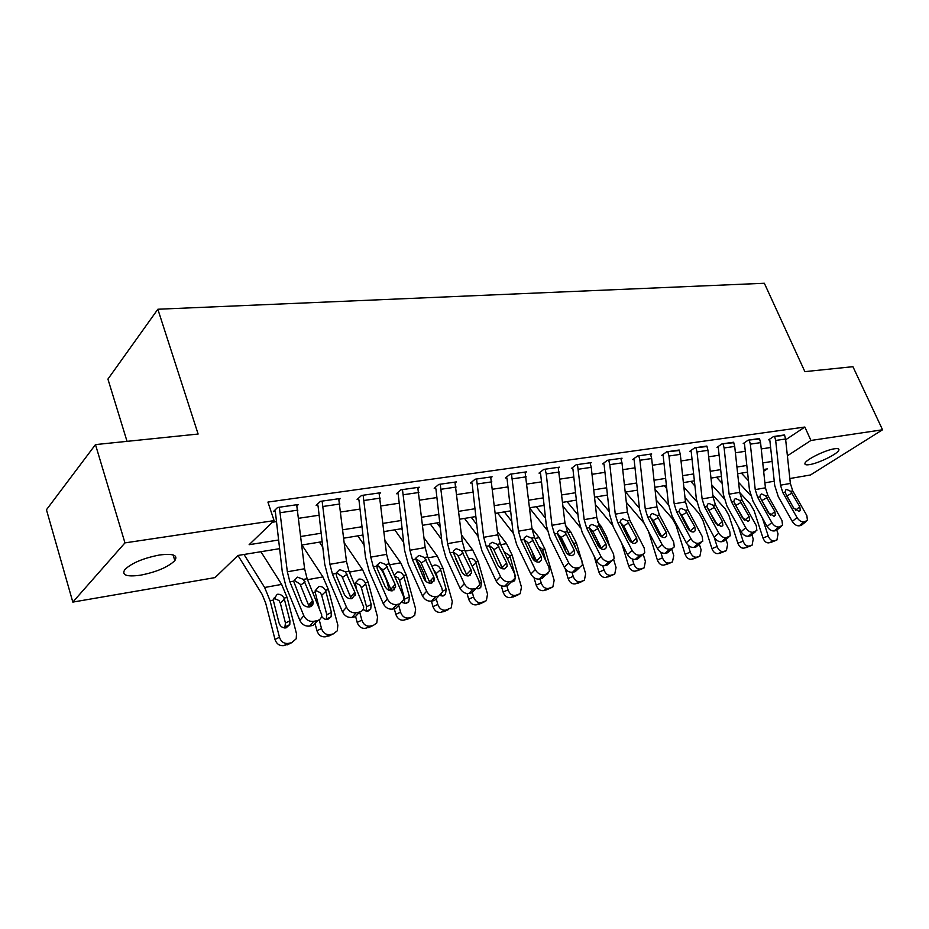 <?xml version="1.0" encoding="UTF-8"?>
<svg xmlns="http://www.w3.org/2000/svg" width="929" height="929" viewBox="0 0 929 929"><rect width="100%" height="100%" fill="white"/><g stroke="black" fill="none" stroke-linecap="round" stroke-linejoin="round"><path stroke-width="1.39" d="M159.533 554.996C173.154 553.324 178.252 555.194 174.838 560.617C168.079 567.108 156.676 571.962 140.604 575.179C126.576 577.06 121.339 575.167 124.881 569.5C131.906 562.951 143.461 558.108 159.533 554.996M834.463 448.788C837.749 448.312 839.224 448.719 838.899 450.019C838.248 453.642 818.774 463.292 809.542 464.605C806.117 465.15 804.572 464.732 804.944 463.374C805.548 459.797 825.3 450.008 834.463 448.788M127.041 441.356L107.927 379.102L157.849 309.241L764.346 283.264L804.874 371.635L852.927 366.688L882.55 429.779L810.448 474.986L789.824 478.54M774.252 481.222L764.892 482.836M279.617 548.656L237.975 555.461L215.04 577.594L72.822 602.097L124.962 542.884L274.09 520.623L249.135 544.696L278.619 540.004M124.962 542.884L95.478 444.596L46.45 509.754L72.822 602.097M785.679 439.777L804.851 427.038L267.924 502.078L274.09 520.623M272.418 522.226L276.505 521.61M298.801 518.266L319.135 515.223M340.827 511.972L360.011 509.092M381.122 505.922L399.238 503.204M419.803 500.127L436.909 497.561M456.952 494.553L473.128 492.126M492.672 489.2L507.966 486.901M527.033 484.044L541.502 481.872M560.129 479.085L573.808 477.03M592.005 474.301L604.965 472.35M622.744 469.691L635.006 467.844M652.39 465.243L664.014 463.501M681.015 460.947L692.035 459.298M708.664 456.801L719.104 455.233M735.396 452.795L745.29 451.308M761.246 448.916L770.629 447.511M784.68 435.353L773.59 436.514L768.608 439.858L769.607 439.719L769.909 440.88L774.705 485.426L778.281 496.667L792.321 521.459L797.001 517.534C799.033 520.635 801.332 522.098 803.91 521.924L807.44 520.437L806.848 515.583L792.751 490.907L790.358 483.44L785.586 438.999L784.506 434.946L774.589 436.363L775.68 440.451L780.476 485.182L782.88 492.695L797.001 517.534M759.655 438.952L748.193 440.137L743.223 443.539L744.257 443.388L744.57 444.573L749.448 489.85L753.047 501.288L767.133 526.522L771.813 522.551C773.857 525.709 776.203 527.196 778.862 527.01L782.566 525.396L781.986 520.53L767.83 495.412L765.426 487.818L760.572 442.645L759.469 438.534L749.227 439.998L750.33 444.143L755.231 489.618L757.634 497.259L771.813 522.551M733.782 442.68L721.949 443.899L716.991 447.337L718.047 447.186L718.372 448.382L723.354 494.425L726.977 506.05L741.098 531.748L745.755 527.73C747.822 530.947 750.214 532.456 752.954 532.259L756.856 530.517L756.287 525.64L742.085 500.069L739.67 492.347L734.711 446.419L733.608 442.227L723.006 443.748L724.121 447.964L729.114 494.193L731.541 501.974L745.755 527.73M707.05 446.524L694.799 447.778L689.852 451.262L690.955 451.099L691.281 452.33L696.367 499.152L700.001 510.985L714.169 537.159L718.802 533.095C720.881 536.37 723.331 537.903 726.164 537.705L730.275 535.801L729.695 530.935L715.469 504.888L713.031 497.027L707.968 450.321L706.853 446.059L695.902 447.627L697.017 451.924L702.115 498.943L704.565 506.862L718.802 533.095M679.378 450.519L666.697 451.808L661.785 455.326L662.923 455.164L663.248 456.406L668.439 504.041L672.097 516.094L686.287 542.768L690.909 538.646C692.999 541.979 695.507 543.546 698.422 543.326L702.754 541.259L702.185 536.405L687.924 509.87L685.474 501.869L680.295 454.362L679.18 450.019L667.835 451.645L668.961 456.011L674.175 503.843L676.637 511.914L690.909 538.646M650.741 454.641L651.693 453.944L637.608 455.965L632.719 459.541L633.903 459.367L634.217 460.633L639.524 509.104L643.216 521.378L657.418 548.563L662.017 544.406C664.119 547.796 666.674 549.387 669.693 549.155L672.039 548.679L674.268 546.891L673.699 542.072L659.404 515.026L656.942 506.874L651.659 458.531L650.532 454.118L638.78 455.802L639.918 460.25L645.249 508.929L647.71 517.139L662.017 544.406M621.071 458.926L622.058 458.194L607.461 460.285L602.607 463.896L603.827 463.722L604.152 465.011L609.575 514.352L613.279 526.848L627.505 554.578L632.068 550.363C634.182 553.823 636.795 555.437 639.93 555.194L642.345 554.694L644.749 552.697L644.18 547.947L629.862 520.368L627.389 512.065L621.989 462.863L620.851 458.369L608.681 460.099L609.819 464.639L615.265 514.19L617.75 522.562L632.068 550.363M590.321 463.362L591.343 462.584L576.201 464.755L571.393 468.413L572.659 468.228L572.984 469.551L578.535 519.787L582.251 532.526L596.488 560.814L601.005 556.541C603.13 560.071 605.813 561.708 609.052 561.453L611.561 560.942L614.15 558.712L613.57 554.044L599.24 525.907L596.755 517.441L591.239 467.345L590.089 462.77L577.478 464.57L584.19 519.648L586.687 528.171L601.005 556.541M558.422 467.961L559.49 467.148L543.779 469.389L539.006 473.105L540.33 472.919L540.655 474.254L546.333 525.431L550.073 538.414L564.298 567.282L568.769 562.951C570.905 566.562 573.657 568.223 577.014 567.956L579.615 567.422L582.413 564.913L581.809 560.361L567.491 531.643L564.983 523.027L558.19 467.333L545.091 469.203L546.252 473.906L551.942 525.315L554.45 534.001L568.769 562.951M525.326 472.745L526.429 471.874L510.102 474.208L505.399 477.97L506.769 477.773L507.095 479.143L512.913 531.283L516.652 544.522L530.865 573.994L535.301 569.616C537.45 573.298 540.26 574.993 543.732 574.703L546.449 574.157L549.457 571.335L548.842 566.922L534.523 537.612L532.015 528.81L525.082 472.071L511.484 474.011L518.475 531.191L520.983 540.063L535.301 569.616M490.942 477.715L492.091 476.786L475.125 479.213L470.48 483.034L471.909 482.825L472.234 484.218L478.191 537.357L481.954 550.874L496.132 580.985L500.499 576.537C502.659 580.3 505.55 582.03 509.15 581.717L511.972 581.148L515.212 577.966L514.585 573.739L500.29 543.802L497.77 534.825L490.686 476.983L476.554 479.004L483.695 537.299L486.227 546.345L500.499 576.537M455.21 482.883L456.394 481.896L438.767 484.415L434.191 488.282L435.666 488.073L436.003 489.49L442.099 543.686L445.874 557.47L460.018 588.243L464.314 583.737C466.486 587.581 469.447 589.346 473.186 589.009L476.124 588.417L479.608 584.817L478.969 580.822L464.709 550.235L462.177 541.084L454.943 482.105L440.241 484.206L447.546 543.651L450.077 552.883L464.314 583.737M418.05 488.259L419.281 487.202L400.922 489.827L396.428 493.752L397.972 493.531L398.297 494.983L404.556 550.258L408.33 564.333L422.428 595.791L426.655 591.239C428.826 595.164 431.857 596.952 435.759 596.604L438.802 595.988L442.552 591.912L441.902 588.196L427.688 556.924L425.157 547.587L417.76 487.423L402.466 489.606L409.921 550.258L412.464 559.688L426.655 591.239M379.357 493.868L380.635 492.73L361.52 495.471L357.108 499.442L358.71 499.21L359.047 500.696L365.469 557.098L369.254 571.486L383.271 603.664L387.416 599.042C389.599 603.06 392.712 604.884 396.764 604.512L399.946 603.873L403.952 599.251L403.302 595.884L389.158 563.903L386.615 554.358L379.055 492.962L363.123 495.238L370.752 557.133L373.295 566.771L387.416 599.042M339.05 499.721L340.374 498.49L320.447 501.346L316.139 505.376L317.811 505.132L318.148 506.642L324.732 564.24L328.529 578.93L342.453 611.863L346.494 607.183C348.689 611.305 351.894 613.163 356.109 612.757L359.418 612.083C362.124 611.398 363.553 609.656 363.703 606.846L349.002 571.161L346.459 561.406L338.725 498.734L322.119 501.103L329.923 564.309L332.466 574.145L346.494 607.183M297.013 505.817L298.395 504.505L277.608 507.478L273.416 511.565L275.158 511.31L275.495 512.854L282.265 571.672L286.051 586.698L299.87 620.421L303.806 615.683C306.001 619.898 309.287 621.791 313.677 621.362L317.149 620.665C320.18 619.864 321.701 617.89 321.689 614.731L307.139 578.732L304.596 568.757L296.676 504.749L279.35 507.222L287.34 571.788L289.883 581.856L303.806 615.683M95.478 444.596L198.121 434.04L157.849 309.241M804.851 427.038L810.936 440.462L882.55 429.779M787.397 455.802L810.936 440.462M300.891 536.463L321.19 533.223M342.859 529.774L362.008 526.731M383.096 523.375L401.189 520.495M421.731 517.221L438.813 514.503M458.833 511.31L474.986 508.744M494.507 505.631L509.777 503.204M528.833 500.174L543.279 497.874M561.871 494.913L575.55 492.73M593.712 489.838L606.66 487.783M624.416 484.95L636.667 482.999M654.028 480.235L665.64 478.389M682.618 475.683L693.626 473.941M710.244 471.293L720.672 469.633M736.929 467.043L746.823 465.464M762.744 462.932L772.127 461.434M763.65 471.27L767.296 468.89L763.464 469.528M747.531 472.129L737.661 473.744M721.403 476.403L710.975 478.11M694.369 480.827L683.372 482.615M666.407 485.391L654.794 487.295M637.457 490.129L625.205 492.138M607.461 495.041L594.525 497.154M576.363 500.116L562.695 502.357M544.115 505.399L529.669 507.757M510.636 510.869L495.378 513.365M475.857 516.559L459.716 519.195M439.707 522.47L422.637 525.268M402.106 528.624L384.025 531.574M362.949 535.023L343.811 538.158M322.154 541.7L301.867 545.009M803.91 521.924L799.207 525.826L801.17 525.431L805.873 521.529M799.207 525.826C796.629 526 794.341 524.548 792.321 521.459M794.156 508.871L786.317 495.203M806.256 521.424L801.17 525.431M790.637 491.29L799.799 506.677L800.287 510.497L798.998 511.391L793.494 507.884L785.017 492.312L785.632 490.036L786.712 489.467L790.637 491.29L792.751 490.907M739.693 492.533L750.411 504.226L754.116 510.718L762.988 538.019L768.225 535.952C769.584 539.354 771.523 540.98 774.02 540.817L768.782 542.873C766.286 543.035 764.358 541.421 762.988 538.019M762.361 517.964L768.225 535.952M738.59 482.395L750.562 495.378M741.4 473.128L748.46 480.746M776.865 530.308L778.049 533.908L776.911 540.016L774.02 540.817M771.558 542.141L768.782 542.873M778.862 527.01L774.159 530.958L776.191 530.54L780.894 526.604M774.159 530.958C771.511 531.144 769.166 529.658 767.133 526.522M769.653 514.445L761.362 499.767M781.266 526.499L776.191 530.54M765.647 495.807L774.856 511.473L775.332 515.305L773.962 516.28L768.341 512.715L759.852 496.864L760.456 494.588L761.629 493.961L765.647 495.807L767.83 495.412M744.164 519.938L734.235 502.972M752.954 532.259L748.275 536.254L750.377 535.824L755.056 531.841M748.275 536.254C745.534 536.451 743.142 534.953 741.098 531.748M755.428 531.736L750.377 535.824M739.832 500.476L749.076 516.419L749.552 520.252L748.077 521.332L742.341 517.72L733.829 501.567L734.444 499.303L735.71 498.606L739.832 500.476L742.085 500.069M717.722 525.489L707.178 507.513M726.164 537.705L721.496 541.746L723.668 541.293L728.336 537.252M721.496 541.746C718.674 541.955 716.224 540.423 714.169 537.159M728.696 537.159L723.668 541.293M713.124 505.306L722.414 521.541L722.878 525.373L721.299 526.557L715.435 522.888L706.923 506.433L707.538 504.18L708.897 503.413L713.124 505.306L715.469 504.888M712.822 495.099L725.224 508.871L728.94 515.479L737.87 543.244L743.095 541.154C744.477 544.626 746.451 546.264 749.029 546.101L743.804 548.156C741.226 548.331 739.252 546.693 737.87 543.244M738.59 527.184L743.095 541.154M711.707 484.81L724.051 498.432M716.503 477.204L722.158 483.405M751.909 534.93L753.245 539.052L752.072 545.242L749.029 546.101M746.695 547.39L743.804 548.156M685.01 497.596L699.223 513.667L702.951 520.403L711.928 548.644L717.13 546.542C718.523 550.061 720.556 551.733 723.215 551.547L718.001 553.626C715.342 553.812 713.309 552.151 711.928 548.644M714.099 537.043L717.13 546.542M683.872 487.156L696.727 501.602M690.804 481.408L694.938 486.018M726.048 539.459L727.616 544.371L726.408 550.63L723.215 551.547M721.02 552.813L718.001 553.626M656.188 500.011L672.341 518.626L676.08 525.477L685.103 554.218L690.282 552.105C691.699 555.681 693.777 557.377 696.529 557.191L691.327 559.281C688.586 559.479 686.508 557.783 685.103 554.218M688.099 545.16L690.282 552.105M655.026 489.409L668.543 504.888M664.258 485.751L666.755 488.596M699.351 544.255L701.128 549.852L699.885 556.192L696.529 557.191M694.486 558.422L691.327 559.281M690.317 531.156L681.805 515.223L679.25 512.285M698.422 543.326L693.789 547.413L696.042 546.96L700.675 542.873M693.789 547.413C690.862 547.645 688.366 546.089 686.287 542.768M701.023 542.78L696.042 546.96M685.497 510.311L694.822 526.848L695.287 530.645L693.591 531.969C691.257 532.131 689.26 530.889 687.599 528.229L679.076 511.473L679.68 509.243L681.166 508.384L685.497 510.311L687.924 509.87M626.32 502.31L644.296 523.445M648.558 531.609L657.36 559.978L662.516 557.853C663.945 561.499 666.081 563.229 668.926 563.02L663.747 565.122C660.902 565.331 658.777 563.613 657.36 559.978M660.774 552.221L662.516 557.853M625.589 492.068L639.442 508.268M636.818 490.233L637.561 491.093M671.748 549.144L673.734 555.53L672.468 561.94L668.926 563.02M667.045 564.217L663.747 565.122M658.696 530.842L659.242 534.547M658.196 531.225L655.56 527.672M661.901 536.962L653.238 520.461L650.335 517.256M669.693 549.155L665.083 553.289L667.417 552.813L672.039 548.679M665.083 553.289C662.063 553.533 659.509 551.954 657.418 548.563M672.364 548.598L667.417 552.813M656.896 515.479L666.244 532.34L666.708 536.103L664.897 537.566C662.482 537.74 660.438 536.474 658.766 533.78L650.242 516.687L650.823 514.503L652.437 513.528L656.896 515.479L659.404 515.026M632.405 542.931L623.661 525.884L620.421 522.446M639.93 555.194L635.343 559.386L637.759 558.886L642.345 554.694M635.343 559.386C632.219 559.641 629.607 558.039 627.505 554.578M642.647 554.625L637.759 558.886M627.272 520.832L636.644 538.03L637.12 541.746L635.157 543.372C632.661 543.558 630.57 542.269 628.887 539.517L620.375 522.086L620.932 519.961L622.685 518.858L627.272 520.832L629.862 520.368M572.427 467.635L572.659 468.228M601.818 549.097L592.992 531.516L589.416 527.858M609.052 561.453L604.5 565.703L607.009 565.192L611.561 560.942M604.5 565.703C601.272 565.97 598.601 564.333 596.488 560.814M611.828 560.884L607.009 565.192M596.557 526.395L605.952 543.929L606.428 547.576L604.326 549.399C601.737 549.585 599.6 548.273 597.916 545.474L589.404 527.684L589.927 525.64L591.843 524.386L596.557 526.395L599.24 525.907M540.074 472.269L540.33 472.919M570.069 555.449L561.197 537.345L557.272 533.501L557.748 531.551L559.85 530.122L564.693 532.154L566.249 534.268L574.11 550.038L574.598 553.591L572.334 555.635C569.651 555.844 567.468 554.508 565.761 551.652L557.272 533.49L554.45 534.001M577.014 567.956L572.508 572.252L575.109 571.718L579.615 567.422M572.508 572.252C569.152 572.531 566.423 570.882 564.298 567.282M579.835 567.375L575.109 571.718M506.502 477.088L506.769 477.773M537.09 562.033L527.684 542.501L523.921 539.377M543.732 574.703L539.273 579.057L541.979 578.5L546.449 574.157M539.273 579.057C535.812 579.359 533.002 577.675 530.865 573.994M546.6 574.122L541.979 578.5M531.632 538.135L541.05 556.39L541.549 559.827L539.11 562.126C536.335 562.335 534.094 560.988 532.387 558.062L523.921 539.528L524.339 537.705L526.638 536.068L531.632 538.135L534.523 537.612M595.326 504.47L612.385 524.955M621.722 543.302L628.654 565.947L633.787 563.81C635.227 567.526 637.422 569.268 640.36 569.047L635.204 571.161C632.266 571.393 630.083 569.651 628.654 565.947M632.312 559.026L633.787 563.81M596.836 496.771L609.285 511.647M629.688 520.019L636.957 534.047M643.24 554.392L645.4 561.406L644.111 567.886L640.36 569.047M628.074 537.926L626.715 531.806M638.664 570.209L635.204 571.161M630.617 539.366L631.569 542.466M563.148 506.456L580.126 527.289M594.049 555.972L598.926 572.136L604.024 569.976C605.487 573.762 607.729 575.539 610.771 575.295L605.662 577.42C602.619 577.664 600.378 575.899 598.926 572.136M602.735 565.715L604.024 569.976M589.845 529.484L594.676 539.064M567.085 501.637L578.001 514.98M597.765 522.261L601.214 526.441L606.858 537.264L609.587 546.217M613.674 559.641L616.055 567.491L614.766 574.017L610.771 575.295M599.588 547.669L597.231 539.865M609.285 576.41L605.662 577.42M529.727 508.209L547.123 530.087M565.227 568.792L568.13 578.535L573.193 576.375C574.668 580.219 576.979 582.018 580.126 581.775L575.039 583.911C571.892 584.167 569.593 582.367 568.13 578.535M558.039 533.896L563.938 545.346L565.9 551.896M571.985 572.334L573.193 576.375M536.277 506.677L545.544 518.266M565.32 525.187L570.778 531.957L576.421 542.989L581.357 559.455M582.611 563.636L585.653 573.785L584.364 580.358L580.126 581.775M572.171 541.038L574.122 543.43L574.017 544.742M575.446 547.599L574.482 544.382M569.245 555.124L568.083 551.222M578.848 582.831L575.039 583.911M497.549 513.017L513.156 533.13M534.001 577.664L536.196 585.165L541.212 582.994C542.71 586.919 545.079 588.754 548.342 588.487L543.302 590.635C540.051 590.902 537.682 589.079 536.196 585.165M531.702 550.63L534.721 560.861M540.016 578.906L541.212 582.994M504.354 511.902L511.809 521.459M531.98 528.462L539.238 537.682L544.882 548.934L554.148 580.311L552.871 586.919L548.342 588.487M538.669 546.101L542.49 549.387L542.85 550.351L541.352 551.582M546.055 561.221L542.85 550.351M547.971 573.507L545.741 574.958M547.309 589.474L543.302 590.635M464.523 518.417L478.075 536.335M501.265 585.758L503.077 592.052L508.035 589.869C509.545 593.875 511.984 595.733 515.374 595.454L510.381 597.602C507.013 597.893 504.575 596.046 503.077 592.052M500.336 563.195L501.892 568.583M506.839 585.7L508.035 589.869M471.258 517.314L476.751 524.537M497.421 531.76L506.526 543.616L512.158 555.101L521.459 587.093L520.228 593.689L515.374 595.454M504.261 552.116L509.684 555.565L510.044 556.552L507.42 558.735M515.235 575.759L510.044 556.552M515.583 575.608L514.666 580.764L511.38 581.798M514.608 596.372L510.381 597.602M471.63 482.093L471.909 482.825M502.833 568.85L493.404 548.772L489.281 545.497M509.15 581.717L504.761 586.129L507.571 585.549L511.972 581.148M504.761 586.129C501.149 586.443 498.281 584.736 496.132 580.985M512.053 581.124L507.571 585.549M497.282 544.348L506.7 562.997L507.211 566.272L504.586 568.862C501.706 569.094 499.419 567.712 497.7 564.727L489.269 545.787L489.629 544.15L492.138 542.246L497.282 544.348L500.29 543.802M430.278 524.014L441.623 539.447M455.407 558.201L459.704 567.503M467.09 593.561L468.68 599.205L473.593 597.01C475.114 601.098 477.634 602.979 481.141 602.677L476.205 604.849C472.71 605.151 470.202 603.269 468.68 599.205M472.269 592.377L473.593 597.01M436.932 522.922L440.265 527.44M461.481 534.93L472.582 549.771L478.203 561.499L487.528 594.119L486.366 600.68L481.141 602.677M469.772 558.515C472.234 558.236 474.185 559.397 475.625 561.975L475.996 562.986L472.176 566.26M479.654 583.284L481.547 582.413L475.996 562.986M481.547 582.413L480.688 587.534L478.644 588.754L476.101 588.429L471.781 592.876L468.855 593.48C465.115 593.817 462.166 592.075 460.018 588.243M470.086 575.295L469.9 574.633M480.665 603.513L476.205 604.849M435.376 487.284L435.666 488.073M467.194 575.91L457.776 555.287L453.271 551.884M475.265 589.3L471.781 592.876M461.574 550.804L471.003 569.86L471.514 572.949L468.692 575.864C465.708 576.108 463.35 574.703 461.632 571.66L453.247 552.302L453.526 550.885L456.278 548.679L461.574 550.804L464.709 550.235M394.732 529.832L403.662 542.339M415.762 559.304L419.966 565.18L423.659 573.216L425.935 581.368M431.439 601.144L432.96 606.637L437.803 604.431C439.336 608.588 441.925 610.516 445.572 610.19L440.706 612.362C437.071 612.687 434.493 610.783 432.96 606.637M431.01 580.079L431.834 583.029M436.212 598.74L437.803 604.431M401.293 528.752L402.28 530.122M424.054 537.891L437.327 556.157L442.924 568.142L452.284 601.423L451.215 607.891L445.572 610.19M432.02 566.446L434.238 565.122C436.781 564.832 438.79 566.005 440.253 568.641L440.625 569.663L436.247 573.507L437.896 579.394M442.587 591.169L446.187 589.497L440.625 569.663M446.187 589.497L445.421 594.525L443.121 595.977L440.172 595.501M434.052 581.066L433.123 577.768M445.421 610.934L440.706 612.362M441.112 595.884L441.554 594.363M436.247 573.507L433.471 569.663M397.658 492.672L397.972 493.531M430.115 583.238L420.732 562.068L415.809 558.538M435.759 596.604L431.497 601.133L434.54 600.506L438.802 595.988M431.497 601.133C427.607 601.493 424.588 599.716 422.428 595.791M438.267 596.557L434.54 600.506M424.425 557.516L433.843 576.99L434.366 579.859L431.346 583.157C428.234 583.412 425.819 581.984 424.088 578.872L415.762 559.084L415.96 557.946L418.967 555.356L424.425 557.516L427.688 556.924M357.804 535.87L364.087 544.94M378.637 565.993L382.818 572.032L386.51 580.242L389.286 590.426M394.291 608.75L395.824 614.359L400.573 612.141C402.129 616.391 404.8 618.342 408.586 618.006L403.801 620.177C400.027 620.526 397.368 618.586 395.824 614.359M393.501 586.28L394.453 589.752M398.692 605.244L400.573 612.141M385.059 540.597L400.701 562.8L406.275 575.039L415.646 609.018L414.706 615.323L411.593 617.367L408.586 618.006M394.128 575.144L397.298 571.985C399.934 571.683 402.002 572.879 403.488 575.562L403.871 576.607L399.563 580.497L404.684 599.112L409.445 596.848L403.871 576.607M409.445 596.848L408.783 601.737L406.194 603.478L402.443 602.596M408.806 618.633L403.801 620.177M404.336 603.444L404.684 599.112M399.563 580.497L398.32 578.001L394.419 575.794M358.385 498.292L358.71 499.21M391.504 590.844L382.156 569.117L376.942 565.506M396.764 604.512L392.584 609.099L395.754 608.449L399.946 603.873M392.584 609.099C388.543 609.482 385.442 607.671 383.271 603.664M399.737 604.082L395.754 608.449M385.756 564.507L395.15 584.434L395.673 587.023L392.444 590.751C389.216 591.03 386.731 589.567 384.989 586.385L377.244 568.711L376.849 565.355L380.124 562.324L385.756 564.507L389.158 563.903M319.437 542.141L322.781 547.146M349.606 594.084L350.848 598.764M355.586 616.438L357.177 622.384L361.846 620.166C363.413 624.509 366.177 626.494 370.102 626.134L365.399 628.318C361.486 628.678 358.733 626.703 357.177 622.384M354.46 592.621L355.226 595.477M359.662 612.037L361.846 620.166M344.357 542.966L362.6 569.721L368.139 582.228L377.522 616.914L376.779 622.964L373.237 625.472L370.102 626.134M356.144 587.755L355.447 582.762L358.861 579.127C361.602 578.813 363.738 580.021 365.248 582.762L365.631 583.83L361.416 587.767L366.537 606.776L371.217 604.5L365.631 583.83M371.217 604.5L370.694 609.157L367.768 611.294L362.96 609.633M370.717 626.634L365.399 628.318M366.072 611.317L366.537 606.776M361.416 587.767L360.15 585.224L355.586 582.947M317.474 504.133L317.811 505.132M351.267 598.752L341.977 576.468L336.461 572.763M356.109 612.757L352.021 617.402L355.331 616.728L359.418 612.083M352.021 617.402C347.818 617.808 344.636 615.962 342.453 611.863M359.581 612.048L355.331 616.728M345.46 571.799L354.832 592.179L355.331 594.444L351.882 598.671C348.526 598.961 345.971 597.475 344.241 594.212L336.542 576.119L336.089 573.147L339.642 569.57L345.46 571.799L349.002 571.161M309.868 603.769L310.611 606.602M314.966 623.231L316.94 630.756L321.504 628.527C323.095 632.963 325.94 634.983 330.027 634.6L325.429 636.783C321.341 637.178 318.508 635.169 316.94 630.756M319.228 619.829L321.504 628.527M301.937 544.998L322.944 576.909L328.448 589.694L337.842 625.147L337.308 630.791L333.302 633.903L330.027 634.6M319.042 607.311L315.175 592.203L315.186 590.739L318.856 586.559C321.701 586.234 323.896 587.465 325.44 590.263L325.824 591.355L321.713 595.338L326.822 614.754L331.409 612.466L325.824 591.355M331.409 612.466L331.072 616.786L327.751 619.422C325.208 619.759 323.164 618.691 321.608 616.182M331.096 634.948L325.429 636.783M326.242 619.492L326.822 614.754M321.713 595.338L320.424 592.737L315.546 590.426M274.798 510.218L275.158 511.31M309.299 606.974L300.09 584.132L294.238 580.346M313.677 621.362L309.705 626.076L313.154 625.368L317.149 620.665M309.705 626.076C305.327 626.506 302.053 624.625 299.87 620.421M317.672 620.537L313.154 625.368M303.446 579.394L313.236 602.155C313.259 604.709 312.039 606.289 309.578 606.927C306.082 607.241 303.458 605.72 301.716 602.387L293.622 581.171L297.419 577.141L303.446 579.394L307.139 578.732M237.963 555.472L262.083 594.305L265.682 603.084L274.996 639.466L279.455 637.248C281.057 641.776 283.995 643.832 288.257 643.414L283.763 645.609C279.513 646.027 276.598 643.983 274.996 639.466M244.025 554.474L264.637 587.488L270.072 600.691L279.455 637.248M260.91 551.71L281.638 584.399L287.107 597.486L296.49 633.717L296.223 638.769L291.671 642.694L288.257 643.414M289.929 620.769L289.79 624.59L286.062 627.899C282.66 628.213 280.314 626.552 279.037 622.953L273.254 600.088L277.167 594.305C280.128 593.956 282.393 595.222 283.96 598.079L284.355 599.193L280.337 603.223L285.458 623.057L289.929 620.769L284.355 599.193M289.825 643.6L283.763 645.609M284.75 627.992L285.458 623.057M280.337 603.223L279.025 600.564L273.834 598.23M782.88 492.695L785.017 492.312M780.476 485.182L790.358 483.44M775.68 440.451L785.586 438.999M795.549 510.253L799.799 506.677M792.065 493.125L786.805 495.958M770.745 542.455L775.994 540.399M757.634 497.259L759.852 496.864M755.231 489.618L765.426 487.818M750.33 444.143L760.572 442.645M770.513 515.189L774.856 511.473M767.087 497.665L761.85 500.534M731.541 501.974L733.829 501.567M729.114 494.193L739.67 492.347M724.121 447.964L734.711 446.419M744.617 520.286L749.076 516.419M741.284 502.368L736.058 505.271M704.565 506.862L706.923 506.433M702.115 498.943L713.031 497.027M697.017 451.924L707.968 450.321M717.85 525.57L722.414 521.541M714.598 507.234L709.396 510.16M745.836 547.727L751.062 545.671M720.091 553.185L725.317 551.106M714.389 519.357L713.774 519.81M693.499 558.817L698.701 556.726M687.03 524.99L686.194 525.605M676.637 511.914L679.076 511.473M674.175 503.843L685.474 501.869M668.961 456.011L680.295 454.362M690.224 530.97L694.822 526.848M686.995 512.262L681.805 515.223M665.988 564.646L671.168 562.544M647.71 517.139L650.242 516.687M645.249 508.929L656.942 506.874M639.918 460.25L651.659 458.531M661.68 536.509L666.244 532.34M658.406 517.476L653.238 520.461M617.75 522.562L620.375 522.086M615.265 514.19L627.389 512.065M609.819 464.639L621.989 462.863M632.103 542.257L636.644 538.03M628.794 522.864L623.661 525.884M586.687 528.171L589.404 527.684M584.19 519.648L596.755 517.441M578.616 469.191L591.239 467.345M601.446 548.203L605.952 543.929M598.09 528.462L592.992 531.516M564.693 532.154L567.491 531.643M551.942 525.315L564.983 523.027M546.252 473.906L559.339 472.002M569.651 554.381L574.11 550.038M566.249 534.268L561.197 537.345M520.983 540.063L523.921 539.528M518.475 531.191L532.015 528.81M512.645 478.807L526.232 476.832M536.637 560.791L541.05 556.39M533.2 540.283L528.195 543.407M626.785 533.513L625.879 533.676M637.526 570.673L642.682 568.56M606.858 537.264L605.185 537.577M601.214 526.441L599.658 526.72M590.333 528.415L589.543 528.555M596.859 539.145L594.897 539.517M608.054 576.921L613.175 574.796M576.421 542.989L574.122 543.43M570.778 531.957L567.898 532.48M565.064 545.137L563.938 545.346M577.536 583.377L582.611 581.252M544.882 548.934L542.49 549.387M539.238 537.682L534.941 538.46M545.892 590.089L550.932 587.941M512.158 555.101L509.684 555.565M506.526 543.616L500.708 544.673M513.063 597.033L518.057 594.885M486.227 546.345L489.269 545.787M483.695 537.299L497.77 534.825M477.727 483.904L491.847 481.849M502.357 567.445L506.7 562.997M498.861 546.542L493.926 549.689M478.203 561.499L475.625 561.975M472.582 549.771L465.115 551.118M478.992 604.256L483.928 602.097M450.077 552.883L453.247 552.302M447.546 543.651L462.177 541.084M441.414 489.2L456.116 487.051M473.186 589.009L468.855 593.48M466.706 574.366L471.003 569.86M463.176 553.045L458.299 556.227M442.924 568.142L440.253 568.641M437.327 556.157L428.095 557.841M443.597 611.746L448.463 609.575M412.464 559.688L415.762 559.084M409.921 550.258L425.157 547.587M403.65 494.704L418.933 492.475M429.628 581.566L433.843 576.99M426.051 559.815L421.243 563.02M406.275 575.039L403.488 575.562M400.701 562.8L389.565 564.82M406.809 619.55L411.593 617.367M373.295 566.771L376.733 566.144M370.752 557.133L386.615 554.358M364.307 500.441L380.24 498.118M391.028 589.067L395.15 584.434M387.393 566.853L382.678 570.092M368.139 582.228L365.248 582.762M362.6 569.721L349.409 572.101M368.534 627.656L373.237 625.472M332.466 574.145L336.054 573.495M329.923 564.309L346.459 561.406M323.315 506.421L339.921 504.006M350.79 596.871L354.832 592.179M347.121 574.192L342.511 577.466M328.448 589.694L325.44 590.263M322.944 576.909L307.545 579.696M315.175 592.203L312.922 592.621M328.68 636.098L333.302 633.903M289.883 581.856L293.622 581.171M287.34 571.788L304.596 568.757M280.546 512.657L297.872 510.137M308.834 605.023L312.771 600.262M305.118 581.844L300.613 585.154M287.107 597.486L283.96 598.079M281.638 584.399L264.637 587.488M273.254 600.088L270.072 600.691M287.166 644.889L291.671 642.694M174.838 560.617L173.073 554.927M838.899 450.019L838.353 448.846M799.323 511.31L800.287 510.497M774.287 516.199L775.332 515.305M748.391 521.25L749.552 520.252M721.612 526.476L722.878 525.373M693.893 531.887L695.287 530.645M665.187 537.496L666.708 536.103M635.424 543.314L637.12 541.746M604.57 549.341L606.428 547.576M572.543 555.588L574.598 553.591M539.273 562.091L541.549 559.827M512.204 581.868L514.666 580.764M504.702 568.838L507.211 566.272M477.854 588.823L480.688 587.534M468.739 575.852L471.514 572.949M442.123 596.046L445.421 594.525M431.311 583.168L434.366 579.859M404.939 603.548L408.783 601.737M392.317 590.774L395.673 587.023M366.189 611.328L370.694 609.157M351.661 598.706L355.331 594.444M326.485 619.039L331.072 616.786M309.287 606.916L313.236 602.155M285.308 626.866L289.79 624.59"/></g></svg>

